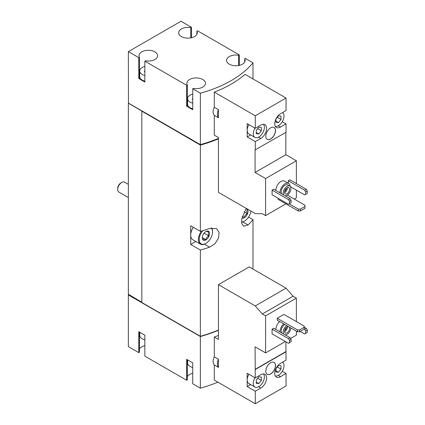 <?xml version="1.0" encoding="UTF-8"?>
<svg xmlns="http://www.w3.org/2000/svg" width="425" height="425" viewBox="0 0 425 425"><rect width="100%" height="100%" fill="white"/><g stroke="black" fill="none" stroke-linecap="round" stroke-linejoin="round"><path stroke-width="0.64" d="M139.719 332.238L139.719 335.325A8.59 4.957 0 0 0 142.232 338.831A8.59 4.957 0 0 0 144.861 339.867M187.59 359.874L187.59 362.966A8.59 4.957 0 0 0 190.102 366.472A8.59 4.957 0 0 0 192.732 367.508M275.931 329.545A7.156 4.133 -60 0 1 279.65 321.523M290.551 338.507L296.374 335.15L296.374 331.176M296.374 321.592L296.374 298.106L293.101 296.214L286.046 288.171L249.209 266.9L218.439 284.665L218.439 339.474L214.296 337.083L214.296 356.873C212.681 360.182 212.681 362.881 214.296 364.969L214.296 380.088L255.282 403.75L255.282 391.244L247.185 386.569L250.649 384.572M248.917 374.25A7.873 4.548 120 0 0 247.185 379.908L247.185 373.246L255.282 377.921L255.08 346.837L265.604 352.915L265.604 315.865L296.374 298.106M265.604 352.915L285.34 341.519M272.08 329.189L272.08 333.864L288.479 343.331L291.109 341.812L291.109 339.474L290.094 337.721L273.7 328.254L272.08 329.189L288.479 338.656L290.094 337.721M283.921 314.404L277.243 318.261L277.243 320.131L297.484 331.819L299.508 331.819L304.167 329.131L304.167 326.092L283.921 314.404M290.376 186.66L304.672 194.91L305.681 194.326L305.681 191.988L304.672 190.235L288.277 180.768L288.277 183.26M288.277 180.768L289.892 179.833L306.292 189.3L307.302 191.053L305.681 191.988M294.249 199.059L296.374 197.832L296.374 190.118M296.374 183.573L296.374 160.788L285.844 154.711L285.844 132.387M255.282 128.297L247.185 123.622L247.185 136.946L255.282 141.621L260.849 138.407A8.16 4.712 -60 0 0 266.178 131.219A8.16 4.712 -60 0 0 264.929 124.679A8.16 4.712 -60 0 0 260.849 125.083L255.282 128.297L255.282 115.791L214.296 92.129L214.296 107.249L218.439 109.639L218.439 117.736L214.296 115.345L214.296 135.139L218.439 137.53L218.439 192.339L255.282 213.61L262.337 213.711L265.604 215.597L265.604 178.548L296.374 160.788M265.604 215.597L285.945 203.851M272.08 190.118L272.08 194.793L288.479 204.26L291.109 202.741L291.109 200.403L290.094 198.65L273.7 189.183L272.08 190.118L288.479 199.585L290.094 198.65M275.931 190.474A7.156 4.133 -60 0 1 278.954 183.138A7.156 4.133 -60 0 1 284.564 181.119L288.612 183.457A7.156 4.133 -60 0 1 290.084 186.331M278.051 198.241L278.051 199.293L298.297 210.981L300.321 210.981L304.975 208.292L304.975 205.254L287.353 195.08M200.366 336.515L200.366 388.174L192.732 383.764L192.732 362.849L186.66 359.343L186.66 380.258L144.861 356.129L144.861 335.208L138.789 331.702L138.789 352.623L128.366 346.603L128.366 294.95L200.366 336.515A111.642 64.457 0 0 0 218.439 330.262M200.366 388.174A111.642 64.457 0 0 0 217.876 382.155M218.439 335.399A111.642 64.457 180 0 1 214.296 337.083M265.604 178.548L255.08 172.47L255.08 149.919L286.046 132.271L286.046 123.856L282.29 121.688M286.046 123.856L280.484 127.07A8.16 4.712 -60 0 1 276.404 127.473A8.16 4.712 -60 0 1 275.15 120.939A8.16 4.712 -60 0 1 280.484 113.746L286.046 110.532L286.046 98.032L245.066 74.37A111.642 64.457 180 0 1 214.296 92.129M255.282 150.036L255.282 141.621M265.806 136.244A6.869 3.968 120 0 0 267.229 139.389A6.869 3.968 120 0 0 274.098 135.421A6.869 3.968 120 0 0 274.098 127.489A6.869 3.968 120 0 0 268.807 129.333A6.869 3.968 120 0 0 265.806 136.244M255.282 115.791L286.046 98.032M191.42 37.751L191.42 27.269L180.997 21.25L128.366 51.632L138.789 57.651L138.789 78.572L144.861 82.078L144.861 61.157L186.66 85.292L186.66 106.213L192.732 109.714L192.732 88.798L200.366 93.203L200.366 144.622A111.642 64.457 0 0 0 218.439 138.364M200.366 93.203A111.642 64.457 0 0 0 252.992 62.82L252.992 78.944M214.296 107.249C212.681 110.558 212.681 113.257 214.296 115.345M144.861 66.433A8.59 4.957 0 0 0 139.719 70.975A8.59 4.957 0 0 0 142.232 74.481A8.59 4.957 0 0 0 144.861 75.517M144.829 71.862L144.829 71.049A0.802 0.462 0 0 0 144.404 71.453A0.802 0.462 0 0 0 144.861 71.873M192.732 94.074A8.59 4.957 0 0 0 187.59 98.616A8.59 4.957 0 0 0 190.102 102.122A8.59 4.957 0 0 0 192.732 103.158M192.7 99.503L192.7 98.685A0.802 0.462 0 0 0 192.275 99.094A0.802 0.462 0 0 0 192.732 99.514M128.366 51.632L128.467 103.233L200.366 145.09L200.366 231.338L190.708 225.765L190.708 244.46L200.366 250.038L200.366 336.281A111.642 64.457 0 0 0 218.439 330.028M246.229 208.383L241.761 218.758L241.798 223.502L243.536 226.243L248.046 224.974A111.642 64.457 0 0 0 252.992 219.651L252.992 269.083M200.366 145.09A111.642 64.457 0 0 0 218.439 138.832M200.366 250.038A111.642 64.457 0 0 0 209.589 247.18L215.018 243.631L218.53 238.032L219.093 232.363L216.527 228.613L209.589 228.48A111.642 64.457 180 0 1 200.366 231.338M252.992 219.651L248.54 217.079M141.828 111.297L141.828 302.488L200.366 336.281M200.366 144.622L128.366 103.057L128.366 294.249L141.828 302.255M239.291 65.392L239.291 54.905L197.492 30.775L196.849 31.147L196.849 34.377M252.992 62.82L245.363 58.411L244.72 58.783L244.72 62.018M200.074 336.117L141.929 302.547M190.708 244.46L195.872 241.48M211.273 228.023A9.446 5.456 -60 0 1 212.569 231.843A9.446 5.456 -60 0 1 205.891 243.408L205.488 243.642A10.019 5.785 -60 0 1 200.478 244.141L192.785 239.7A10.019 5.785 -60 0 1 190.708 235.115A10.019 5.785 -60 0 1 193.317 227.269M239.291 54.905L238.648 55.277A9.302 5.371 0 0 0 226.546 60.398A9.302 5.371 0 0 0 235.848 65.769A9.302 5.371 0 0 0 245.151 60.398A9.302 5.371 0 0 0 244.72 58.783M191.42 27.269L190.777 27.641A9.302 5.371 0 0 0 178.675 32.762A9.302 5.371 0 0 0 187.977 38.133A9.302 5.371 0 0 0 197.28 32.762A9.302 5.371 0 0 0 196.849 31.147M144.861 61.157L145.504 60.791A9.302 5.371 0 0 0 157.606 55.664A9.302 5.371 0 0 0 148.304 50.293A9.302 5.371 0 0 0 139.002 55.664A9.302 5.371 0 0 0 139.432 57.285L138.789 57.651M192.732 88.798L193.375 88.427A9.302 5.371 0 0 0 205.477 83.305A9.302 5.371 0 0 0 196.175 77.934A9.302 5.371 0 0 0 186.873 83.305A9.302 5.371 0 0 0 187.303 84.92L186.66 85.292M200.074 144.458L200.074 144.808A111.642 64.457 0 0 0 218.439 138.407M141.929 111.238L200.074 144.808M128.77 294.716L128.366 294.95M192.732 373.283A9.302 5.371 0 0 0 187.303 376.656M187.303 359.709L187.303 379.892L186.66 380.258M144.861 345.647A9.302 5.371 0 0 0 139.432 349.021M139.432 332.074L139.432 352.251L138.789 352.623M190.777 27.641L190.777 37.883M138.789 78.572L139.432 78.2L139.432 57.285M139.719 74.518A9.302 5.371 0 0 0 139.432 74.97M139.719 70.975L139.719 76.585A8.59 4.957 0 0 0 142.232 80.091A8.59 4.957 0 0 0 144.861 81.127M186.66 106.213L187.303 105.841L187.303 84.92M187.59 102.159A9.302 5.371 0 0 0 187.303 102.606M187.59 98.616L187.59 104.226A8.59 4.957 0 0 0 190.102 107.732A8.59 4.957 0 0 0 192.732 108.768M238.648 55.277L238.648 65.524M218.439 109.639A9.302 5.371 120 0 0 218.439 117.736M255.08 172.47L285.844 154.711M247.185 136.946L250.649 134.948M248.917 124.626A7.873 4.548 120 0 0 247.185 130.284A7.873 4.548 120 0 0 248.816 133.886L254.888 137.392A7.873 4.548 120 0 0 262.379 133.471A7.873 4.548 120 0 0 263.42 124.297M289.489 203.676L289.489 201.338L288.479 199.585M289.489 201.338L291.109 200.403M304.672 190.235L306.292 189.3M305.681 194.326L307.302 193.391L307.302 191.053M283.741 194.985A5.44 3.14 -60 0 1 284.707 188.663A5.44 3.14 -60 0 1 289.781 186.113A5.44 3.14 -60 0 1 290.615 190.469A5.44 3.14 -60 0 1 287.061 195.261A5.44 3.14 -60 0 1 285.117 195.776M287.061 193.742A3.581 2.067 -60 0 1 285.271 193.922A3.581 2.067 -60 0 1 285.271 189.789A3.581 2.067 -60 0 1 288.851 187.722A3.581 2.067 -60 0 1 289.398 190.591A3.581 2.067 -60 0 1 287.061 193.742M281.717 193.816A5.44 3.14 -60 0 1 282.683 187.494A5.44 3.14 -60 0 1 287.757 184.944L289.781 186.113M279.979 192.812A7.156 4.133 -60 0 1 283.002 185.475A7.156 4.133 -60 0 1 288.612 183.457M267.182 139.357A6.869 3.968 120 0 0 273.998 135.363A6.869 3.968 120 0 0 274.051 127.463M254.989 128.127A7.873 4.548 120 0 0 253.258 133.79A7.873 4.548 120 0 0 254.888 137.392M261.354 130.804L261.354 127.431L258.825 127.203L256.291 130.353L256.291 133.726L258.825 133.949L261.354 130.804L257.651 128.663M275.32 126.363A7.873 4.548 120 0 0 281.058 123.425A7.873 4.548 120 0 0 284.022 116.025A7.873 4.548 120 0 0 282.577 112.54M280.989 119.468L280.989 116.094L278.46 115.866L275.926 119.016L275.926 122.389L278.46 122.613L280.989 119.468L277.286 117.327M275.926 121.152L278.46 122.613M256.291 132.488L258.825 133.949M287.348 187.754A3.581 2.067 -60 0 1 284.835 192.456A3.581 2.067 -60 0 1 284.548 192.605M286.36 188.418A2.879 1.663 -60 0 1 284.628 191.415M278.253 375.408L280.484 376.693A8.16 4.712 120 0 1 276.404 377.103A8.16 4.712 120 0 1 275.15 370.563A8.16 4.712 120 0 1 280.484 363.375L286.046 360.161L285.844 341.812M282.29 371.312L286.046 373.485L286.046 385.985L255.282 403.75M254.989 377.756A7.873 4.548 120 0 0 253.258 383.414A7.873 4.548 120 0 0 254.888 387.021L248.816 383.515A7.873 4.548 120 0 1 247.185 379.908L247.185 386.569M265.604 315.865L262.337 313.979L255.282 305.931L218.439 284.665M218.439 359.268A9.302 5.371 120 0 0 218.439 367.365L218.439 359.268L214.296 356.873M218.439 367.365L214.296 364.969M255.282 305.931L286.046 288.171M262.337 313.979L293.101 296.214M265.806 371.147A6.869 3.968 120 0 0 267.229 374.292A6.869 3.968 120 0 0 274.098 370.324A6.869 3.968 120 0 0 274.098 362.392A6.869 3.968 120 0 0 268.807 364.23A6.869 3.968 120 0 0 265.806 371.147M255.282 369.511L286.046 351.746M258.618 386.745L260.849 388.03A8.16 4.712 120 0 0 266.178 380.842A8.16 4.712 120 0 0 264.929 374.303A8.16 4.712 120 0 0 260.849 374.707L255.282 377.921M260.849 388.03L255.282 391.244M280.484 376.693L286.046 373.485M255.08 369.394L285.844 351.629M254.888 387.021A7.873 4.548 120 0 0 262.379 383.1A7.873 4.548 120 0 0 263.42 373.92M261.354 380.428L261.354 377.055L258.825 376.826L256.291 379.977L256.291 383.35L258.825 383.573L261.354 380.428L257.651 378.287M275.32 375.987A7.873 4.548 120 0 0 281.058 373.049A7.873 4.548 120 0 0 284.022 365.654A7.873 4.548 120 0 0 282.577 362.164M280.989 369.091L280.989 365.718L278.46 365.495L275.926 368.64L275.926 372.013L278.46 372.242L280.989 369.091L277.286 366.956M275.926 370.781L278.46 372.242M256.291 382.112L258.825 383.573M289.489 342.747L289.489 340.409L288.479 338.656M289.489 340.409L291.109 339.474M300.22 331.41L304.672 333.981L305.681 333.397L305.681 331.059L307.302 330.124L306.292 328.371L304.167 327.144M305.681 331.059L304.672 329.306L306.292 328.371M304.672 329.306L304.167 329.014M305.681 333.397L307.302 332.462L307.302 330.124M289.186 203.851L298.297 209.111L298.297 210.981M298.297 209.111L300.321 209.111L300.321 210.981M300.321 209.111L304.975 206.423M277.243 318.261L297.484 329.949L297.484 331.819M297.484 329.949L299.508 329.949L299.508 331.819M299.508 329.949L304.167 327.261M267.182 374.26A6.869 3.968 120 0 0 273.998 370.265A6.869 3.968 120 0 0 274.051 362.36M290.897 328.015A5.44 3.14 -60 0 1 287.061 334.332A5.44 3.14 -60 0 1 285.117 334.847M283.741 334.05A5.44 3.14 -60 0 1 286.769 325.63M289.085 326.968A3.581 2.067 -60 0 1 289.324 329.89A3.581 2.067 -60 0 1 287.061 332.812A3.581 2.067 -60 0 1 285.271 332.987A3.581 2.067 -60 0 1 285.148 329.078A3.581 2.067 -60 0 1 288.58 326.676M281.717 332.881A5.44 3.14 -60 0 1 284.745 324.461M279.979 331.882A7.156 4.133 -60 0 1 283.698 323.861M287.348 326.82A3.581 2.067 -60 0 1 284.835 331.527A3.581 2.067 -60 0 1 284.548 331.675M286.36 327.489A2.879 1.663 -60 0 1 284.628 330.485M128.366 197.551L118.883 192.073A5.727 3.304 -60 0 1 117.698 189.454L117.698 188.45A4.494 2.598 -60 0 1 120.875 182.947L121.747 182.442A5.727 3.304 -60 0 1 124.61 182.16L128.366 184.328M117.698 189.454A5.727 3.304 -60 0 1 121.747 182.442M205.891 239.907A5.153 2.975 -60 0 1 202.247 237.803A5.153 2.975 -60 0 1 205.891 231.492A5.153 2.975 -60 0 1 209.536 233.596A5.153 2.975 -60 0 1 205.891 239.907M205.753 231.572C206.146 231.306 207.161 231.397 208.792 231.843C208.181 232.836 208.181 234.186 208.792 235.891C207.172 236.789 206.162 238.048 205.753 239.668C204.138 239.222 203.123 239.132 202.72 239.397M205.488 243.642L205.891 243.408A9.446 5.456 -60 0 1 199.405 241.283A9.446 5.456 -60 0 1 202.799 230.648M200.478 244.141A10.019 5.785 -60 0 1 201.482 231.025M211.698 227.943A10.019 5.785 -60 0 1 212.569 231.375L212.569 231.843M245.932 208.792A5.153 2.975 -60 0 1 247.903 212.378A5.153 2.975 -60 0 1 244.348 217.701A5.153 2.975 -60 0 1 241.899 218.02M247.249 209.637C246.638 210.635 246.638 211.985 247.249 213.685C245.634 214.583 244.619 215.842 244.216 217.462L242.308 216.362M250.92 211.092A9.446 5.456 -60 0 1 244.348 221.207A9.446 5.456 -60 0 1 241.575 222.11M243.945 221.441L244.348 221.207L243.945 221.441A10.019 5.785 -60 0 1 241.597 222.333M244.088 211.863L247.249 213.685M204.037 233.144L208.792 235.891M202.284 237.665L205.753 239.668M209.589 247.18L204.388 244.178M248.046 224.974L242.85 221.977M280.484 127.07L278.253 125.784M260.849 138.407L258.618 137.121"/></g></svg>
